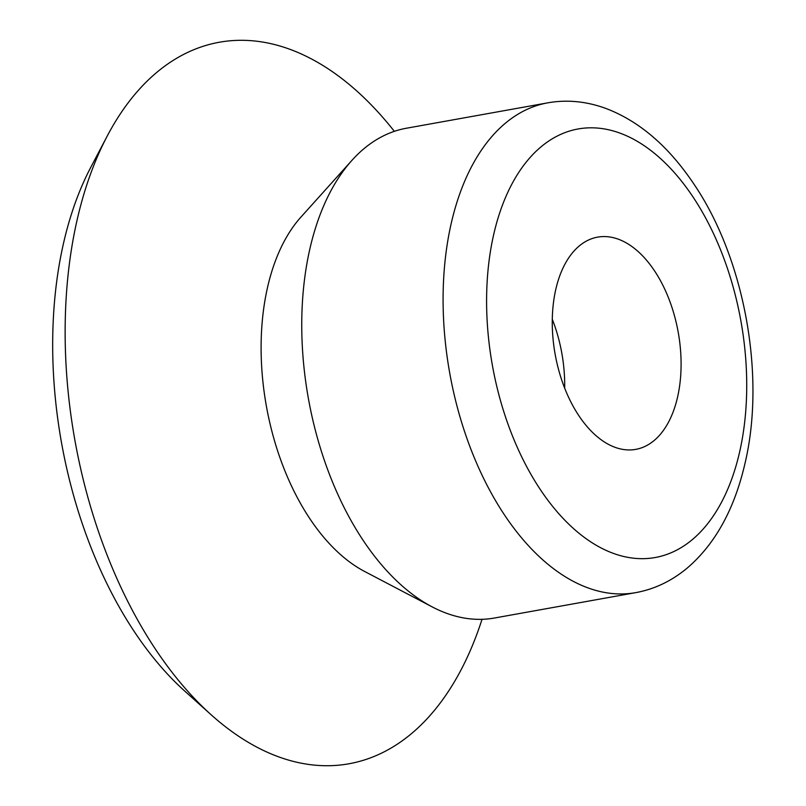 <?xml version="1.0" encoding="UTF-8"?>
<svg xmlns="http://www.w3.org/2000/svg" width="806" height="806" viewBox="0 0 806 806"><rect width="100%" height="100%" fill="white"/><g stroke="black" fill="none" stroke-linecap="round" stroke-linejoin="round"><path stroke-width="1.21" d="M482.028 619.31A366.549 212.512 -100.2 0 1 211.243 714.862L184.906 691.236A331.76 192.332 -100.2 0 1 90.776 167.346L107.238 136.033A366.549 212.512 -100.2 0 1 394.346 131.338M211.243 714.862A366.549 212.512 -100.2 0 1 107.238 136.033M432.187 606.888L364.614 571.464A197.46 114.482 -100.2 0 1 266.393 406.194A197.46 114.482 -100.2 0 1 300.94 217.076L351.96 160.334A248.812 144.254 -100.2 0 1 406.395 128.235L547.737 102.846A248.812 144.254 -100.2 0 0 449.758 373.249A248.812 144.254 -100.2 0 0 635.743 592.632L494.4 618.031A248.812 144.254 -100.2 0 1 432.187 606.888A248.812 144.254 -100.2 0 1 308.416 398.648A248.812 144.254 -100.2 0 1 351.96 160.334M677.645 396.784A107.823 62.505 -100.2 0 1 635.753 449.375A107.823 62.505 -100.2 0 1 555.153 354.308A107.823 62.505 -100.2 0 1 597.609 237.135A107.823 62.505 -100.2 0 1 662.864 285.274A107.823 62.505 -100.2 0 1 677.645 396.784M552.301 319.307A107.823 62.505 -100.2 0 1 564.663 388.129M739.767 451.34A217.711 126.22 -100.2 0 1 518.762 450.614A217.711 126.22 -100.2 0 1 591.503 127.811A217.711 126.22 -100.2 0 1 739.767 451.34M635.743 592.632C654.532 589.196 671.72 580.985 687.286 568.008C715.365 543.879 734.659 508.767 745.167 462.664C765.771 375.072 744.351 258.343 694.026 184.252C668.476 146.027 638.735 120.628 604.822 108.054C585.65 101.254 566.618 99.511 547.737 102.846"/></g></svg>
